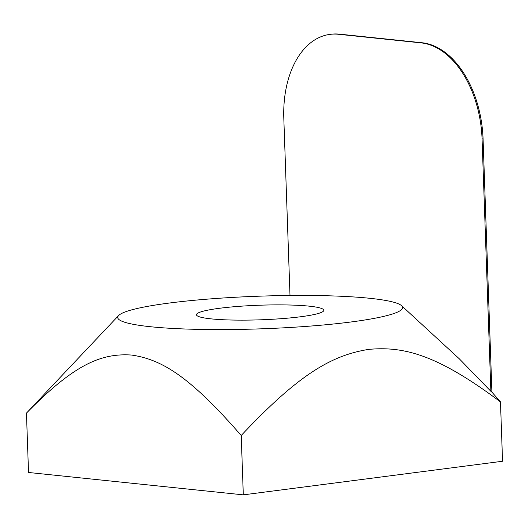<?xml version="1.0" encoding="UTF-8"?>
<svg xmlns="http://www.w3.org/2000/svg" width="529" height="529" viewBox="0 0 529 529"><rect width="100%" height="100%" fill="white"/><g stroke="black" fill="none" stroke-linecap="round" stroke-linejoin="round"><path stroke-width="0.79" d="M329.977 34.378L330.975 34.246A90.69 57.198 -97.4 0 1 339.486 34.147L422.089 42.756A90.69 57.198 -97.4 0 1 483.063 138.816L491.904 392.115L490.872 391.295L482.064 138.948A90.69 57.198 -97.4 0 0 421.097 42.882L338.487 34.279A90.69 57.198 -97.4 0 0 329.977 34.378A90.69 57.198 -97.4 0 0 283.808 118.298L289.998 295.486M490.872 391.295L459.344 358.854L401.557 305.683A142.519 16.346 -2 0 0 312.923 295.499A142.519 16.346 -2 0 0 169.28 303.044A142.519 16.346 -2 0 0 118.602 315.562A142.519 16.346 -2 0 0 260.718 328.846A142.519 16.346 -2 0 0 401.557 305.683M491.904 392.115L500.474 401.888L502.55 461.248L243.3 494.853L28.526 472.476L26.45 413.116L118.602 315.562M309.174 306.152A63.705 7.307 178 0 1 323.814 310.285A63.705 7.307 178 0 1 260.4 319.814A63.705 7.307 178 0 1 196.477 314.735A63.705 7.307 178 0 1 238.44 306.384A63.705 7.307 178 0 1 309.174 306.152M500.474 401.888C438.601 355.62 404.943 345.893 368.429 349.424C332.007 355.349 299.321 373.666 241.224 435.486C189.64 376.264 161.676 359.383 131.417 355.038C101.251 353.088 74.258 364.25 26.45 413.116M243.3 494.853L241.224 435.486M483.063 138.816L482.064 138.948M339.486 34.147L338.487 34.279M422.089 42.756L421.097 42.882"/></g></svg>
